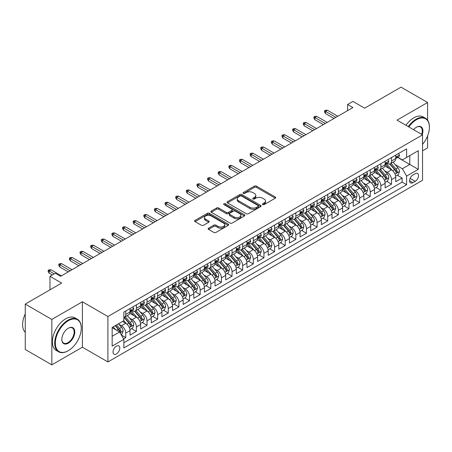 <?xml version="1.0" encoding="UTF-8"?>
<svg xmlns="http://www.w3.org/2000/svg" width="452" height="452" viewBox="0 0 452 452"><rect width="100%" height="100%" fill="white"/><g stroke="black" fill="none" stroke-linecap="round" stroke-linejoin="round"><path stroke-width="0.68" d="M262.702 204.598A1.034 0.599 0 0 0 264.166 204.598L275.251 198.196A1.475 0.853 0 0 0 275.68 197.597A1.475 0.853 0 0 0 275.251 196.993L256.47 186.151A1.475 0.853 0 0 0 254.38 186.151L243.295 192.552A1.034 0.599 0 0 0 242.995 192.976A1.034 0.599 0 0 0 243.295 193.394A1.034 0.599 0 0 0 244.758 193.394L246.193 192.569A4.723 2.723 0 0 1 252.871 192.569L254.436 193.473A4.723 2.723 0 0 1 255.815 195.4A4.723 2.723 0 0 1 254.436 197.326L253.001 198.151A1.034 0.599 0 0 0 252.696 198.575A1.034 0.599 0 0 0 253.001 198.999A1.034 0.599 0 0 0 254.459 198.999L255.894 198.168A4.723 2.723 0 0 1 262.572 198.168L264.137 199.072A4.723 2.723 0 0 1 265.522 200.999A4.723 2.723 0 0 1 264.137 202.925L262.702 203.756A1.034 0.599 0 0 0 262.397 204.18A1.034 0.599 0 0 0 262.702 204.598L262.702 203.756M116.407 353.956A4.808 2.78 120 0 0 119.548 349.718A4.808 2.78 120 0 0 118.814 345.865A4.808 2.78 120 0 0 116.407 346.102A4.808 2.78 120 0 0 113.266 350.34A4.808 2.78 120 0 0 114 354.193A4.808 2.78 120 0 0 116.407 353.956M208.575 228.198A1.475 0.853 0 0 0 208.146 228.802A1.475 0.853 0 0 0 208.575 229.401L213.847 232.447A1.475 0.853 0 0 0 215.932 232.447L228.243 225.339A1.475 0.853 0 0 0 228.678 224.734A1.475 0.853 0 0 0 228.243 224.13L209.462 213.287A1.475 0.853 0 0 0 207.378 213.287L195.066 220.395A1.475 0.853 0 0 0 194.631 221A1.475 0.853 0 0 0 195.066 221.604L201.428 225.277A1.475 0.853 0 0 0 203.519 225.277L208.784 222.231A1.475 0.853 0 0 0 209.219 221.633A1.475 0.853 0 0 0 208.784 221.028L205.632 219.209A3.949 2.277 0 0 1 204.473 217.598A3.949 2.277 0 0 1 206.909 215.491A3.949 2.277 0 0 1 211.214 215.983L223.576 223.124A3.949 2.277 0 0 1 224.734 224.734A3.949 2.277 0 0 1 222.294 226.842A3.949 2.277 0 0 1 217.994 226.345L215.932 225.158A1.475 0.853 0 0 0 213.847 225.158L208.575 228.198L208.575 229.401M427.592 120.175L427.592 102.491L401.02 87.151L364.611 108.169L352.922 101.417L347.605 104.485L352.922 107.553L60.602 276.325L55.285 273.257L49.974 276.325L49.974 289.822M51.833 319.434L51.833 364.849L82.394 347.204L82.394 301.789L51.833 319.434L25.255 304.094L61.664 283.076L49.974 276.325M82.394 301.789L107.904 316.519L422.547 134.865L422.547 180.28L107.904 361.933L107.904 316.519M427.592 102.491L397.031 120.136L422.547 134.865M246.295 213.711A1.475 0.853 0 0 0 248.38 213.711L260.697 206.604A1.475 0.853 0 0 0 261.126 205.999A1.475 0.853 0 0 0 260.697 205.4L241.91 194.552A1.475 0.853 0 0 0 239.826 194.552L227.514 201.665A1.475 0.853 0 0 0 227.085 202.264A1.475 0.853 0 0 0 227.514 202.869L246.295 213.711M224.328 204.824A1.034 0.599 0 0 1 225.373 204.971L225.373 203.739L244.47 214.762A1.475 0.853 0 0 1 244.899 215.367A1.475 0.853 0 0 1 244.47 215.971L232.158 223.079A1.475 0.853 0 0 1 230.068 223.079L211.287 212.237L211.287 211.027A1.475 0.853 0 0 0 210.858 211.632A1.475 0.853 0 0 0 211.287 212.237M211.287 211.027L216.559 207.988A1.475 0.853 0 0 1 218.644 207.988L226.26 212.383A1.475 0.853 0 0 0 228.35 212.383L231.842 210.366A1.475 0.853 0 0 0 232.277 209.768A1.475 0.853 0 0 0 231.842 209.163L223.915 204.587A1.034 0.599 0 0 1 223.61 204.163A1.034 0.599 0 0 1 224.248 203.609A1.034 0.599 0 0 1 225.373 203.739M51.833 364.849L25.255 349.509L25.255 304.094M422.547 150.821L427.592 147.906L427.592 135.894M123.554 338.847L125.763 337.571L121.351 335.022M118.842 324.186L121.509 325.728A6.012 3.469 60 0 1 125.763 333.09L130.012 330.638L130.012 335.118L136.391 331.435L131.555 328.644M129.47 318.05L132.142 319.592A6.012 3.469 60 0 1 136.391 326.954L140.645 324.502L140.645 328.977L147.019 325.299L142.182 322.508M140.103 311.914L142.77 313.451A6.012 3.469 60 0 1 147.019 320.818L151.273 318.361L151.273 322.841L157.652 319.163L152.816 316.366M150.731 305.772L153.397 307.315A6.012 3.469 60 0 1 157.652 314.682L161.901 312.225L161.901 316.705L168.28 313.021L163.443 310.23M161.358 299.636L164.031 301.179A6.012 3.469 60 0 1 168.28 308.541L172.534 306.089L172.534 310.569L178.913 306.885L174.077 304.094M171.992 293.501L174.658 295.043A6.012 3.469 60 0 1 178.913 302.405L183.162 299.953L183.162 304.433L189.541 300.749L184.704 297.958M182.619 287.365L185.286 288.907A6.012 3.469 60 0 1 189.541 296.269L193.789 293.817L193.789 298.292L200.168 294.614L195.332 291.822M193.247 281.229L195.919 282.766A6.012 3.469 60 0 1 200.168 290.133L204.423 287.675L204.423 292.156L210.802 288.478L205.965 285.681M203.88 275.087L206.547 276.63A6.012 3.469 60 0 1 210.802 283.997L215.05 281.539L215.05 286.02L221.429 282.336L216.593 279.545M214.508 268.951L217.175 270.494A6.012 3.469 60 0 1 221.429 277.856L225.684 275.404L225.684 279.884L232.057 276.2L227.22 273.409M225.136 262.815L227.808 264.358A6.012 3.469 60 0 1 232.057 271.72L236.311 269.268L236.311 273.748L242.69 270.064L237.854 267.273M235.769 256.679L238.436 258.222A6.012 3.469 60 0 1 242.69 265.584L246.939 263.132L246.939 267.607L253.318 263.928L248.481 261.137M246.397 250.544L249.069 252.08A6.012 3.469 60 0 1 253.318 259.448L257.572 256.99L257.572 261.471L263.945 257.793L259.109 254.996M257.03 244.402L259.697 245.944A6.012 3.469 60 0 1 263.945 253.312L268.2 250.854L268.2 255.335L274.579 251.651L269.742 248.86M267.657 238.266L270.324 239.809A6.012 3.469 60 0 1 274.579 247.171L278.827 244.718L278.827 249.199L285.206 245.515L280.37 242.724M278.285 232.13L280.958 233.673A6.012 3.469 60 0 1 285.206 241.035L289.461 238.583L289.461 243.063L295.84 239.379L291.003 236.588M288.918 225.994L291.585 227.537A6.012 3.469 60 0 1 295.84 234.899L300.088 232.447L300.088 236.921L306.467 233.243L301.631 230.452M299.546 219.858L302.213 221.395A6.012 3.469 60 0 1 306.467 228.763L310.722 226.305L310.722 230.786L317.095 227.107L312.259 224.311M310.174 213.717L312.846 215.259A6.012 3.469 60 0 1 317.095 222.627L321.349 220.169L321.349 224.65L327.728 220.966L322.892 218.175M320.807 207.581L323.474 209.123A6.012 3.469 60 0 1 327.728 216.485L331.977 214.033L331.977 218.514L338.356 214.83L333.519 212.039M331.435 201.445L334.107 202.988A6.012 3.469 60 0 1 338.356 210.349L342.61 207.897L342.61 212.378L348.984 208.694L344.147 205.903M342.068 195.309L344.735 196.852A6.012 3.469 60 0 1 348.984 204.214L353.238 201.761L353.238 206.236L359.617 202.558L354.78 199.767M352.696 189.173L355.362 190.71A6.012 3.469 60 0 1 359.617 198.078L363.866 195.62L363.866 200.1L370.244 196.422L365.408 193.625M363.323 183.032L365.996 184.574A6.012 3.469 60 0 1 370.244 191.942L374.499 189.484L374.499 193.964L380.878 190.281L376.041 187.49M373.957 176.896L376.623 178.438A6.012 3.469 60 0 1 380.878 185.8L385.127 183.348L385.127 187.829L391.505 184.145L391.505 179.664A6.012 3.469 -120 0 0 387.251 172.302L384.584 170.76M386.669 181.354L391.505 184.145M130.012 330.638A6.012 3.469 -120 0 0 125.763 323.27L122.571 321.428M140.645 324.502A6.012 3.469 -120 0 0 136.391 317.134L129.82 313.338M151.273 318.361A6.012 3.469 -120 0 0 147.019 310.999L140.448 307.202M161.901 312.225A6.012 3.469 -120 0 0 157.652 304.863L151.075 301.066M172.534 306.089A6.012 3.469 -120 0 0 168.28 298.721L161.709 294.93M183.162 299.953A6.012 3.469 -120 0 0 178.913 292.585L172.336 288.794M193.789 293.817A6.012 3.469 -120 0 0 189.541 286.449L182.964 282.653M204.423 287.675A6.012 3.469 -120 0 0 200.168 280.313L193.597 276.517M215.05 281.539A6.012 3.469 -120 0 0 210.802 274.178L204.225 270.381M225.684 275.404A6.012 3.469 -120 0 0 221.429 268.036L214.858 264.245M236.311 269.268A6.012 3.469 -120 0 0 232.057 261.9L225.486 258.109M246.939 263.132A6.012 3.469 -120 0 0 242.69 255.764L236.113 251.967M257.572 256.99A6.012 3.469 -120 0 0 253.318 249.628L246.747 245.831M268.2 250.854A6.012 3.469 -120 0 0 263.945 243.492L257.374 239.696M278.827 244.718A6.012 3.469 -120 0 0 274.579 237.351L268.002 233.56M289.461 238.583A6.012 3.469 -120 0 0 285.206 231.215L278.635 227.424M300.088 232.447A6.012 3.469 -120 0 0 295.84 225.079L289.263 221.282M310.722 226.305A6.012 3.469 -120 0 0 306.467 218.943L299.891 215.146M321.349 220.169A6.012 3.469 -120 0 0 317.095 212.807L310.524 209.01M331.977 214.033A6.012 3.469 -120 0 0 327.728 206.666L321.152 202.875M342.61 207.897A6.012 3.469 -120 0 0 338.356 200.53L331.785 196.739M353.238 201.761A6.012 3.469 -120 0 0 348.984 194.394L342.413 190.597M363.866 195.62A6.012 3.469 -120 0 0 359.617 188.258L353.04 184.461M374.499 189.484A6.012 3.469 -120 0 0 370.244 182.122L363.674 178.325M385.127 183.348A6.012 3.469 -120 0 0 380.878 175.981L374.301 172.189M415.207 173.715L412.868 175.065A4.661 2.689 120 0 0 409.828 179.167A4.661 2.689 120 0 0 410.54 182.902A4.661 2.689 120 0 0 412.868 182.67L415.207 181.325A4.661 2.689 120 0 0 418.253 177.218A4.661 2.689 120 0 0 417.541 173.483A4.661 2.689 120 0 0 415.207 173.715M112.158 336.282L119.594 331.988L123.848 339.35L123.848 347.944L406.597 184.698L406.597 176.105L402.348 168.743L395.212 164.624M123.848 339.35L112.158 346.102L112.158 327.446L123.848 320.694L123.848 312.1L406.597 148.855L406.597 157.449L418.292 150.697L418.292 169.353L406.597 176.105M132.086 310.722L132.142 310.75A6.012 3.469 60 0 0 135.148 311.049L139.397 308.597A6.012 3.469 -120 0 0 140.645 305.84L140.645 302.405M142.713 304.586L142.77 304.614A6.012 3.469 60 0 0 145.776 304.914L150.03 302.456A6.012 3.469 -120 0 0 151.273 299.704L151.273 296.269M153.341 298.444L153.397 298.478A6.012 3.469 60 0 0 156.403 298.778L160.658 296.32A6.012 3.469 -120 0 0 161.901 293.568L161.901 290.133M163.974 292.308L164.031 292.342A6.012 3.469 60 0 0 167.037 292.642L171.285 290.184A6.012 3.469 -120 0 0 172.534 287.432L172.534 283.997M174.602 286.172L174.658 286.206A6.012 3.469 60 0 0 177.664 286.5L181.919 284.048A6.012 3.469 -120 0 0 183.162 281.297L183.162 277.856M185.235 280.037L185.286 280.065A6.012 3.469 60 0 0 188.292 280.364L192.546 277.912A6.012 3.469 -120 0 0 193.789 275.155L193.789 271.72M195.863 273.901L195.919 273.929A6.012 3.469 60 0 0 198.925 274.228L203.174 271.771A6.012 3.469 -120 0 0 204.423 269.019L204.423 265.584M206.491 267.759L206.547 267.793A6.012 3.469 60 0 0 209.553 268.092L213.807 265.635A6.012 3.469 -120 0 0 215.05 262.883L215.05 259.448M217.124 261.623L217.175 261.657A6.012 3.469 60 0 0 220.186 261.957L224.435 259.499A6.012 3.469 -120 0 0 225.684 256.747L225.684 253.312M227.751 255.487L227.808 255.521A6.012 3.469 60 0 0 230.814 255.815L235.068 253.363A6.012 3.469 -120 0 0 236.311 250.611L236.311 247.171M238.379 249.351L238.436 249.38A6.012 3.469 60 0 0 241.441 249.679L245.696 247.227A6.012 3.469 -120 0 0 246.939 244.47L246.939 241.035M249.012 243.216L249.069 243.244A6.012 3.469 60 0 0 252.075 243.543L256.324 241.085A6.012 3.469 -120 0 0 257.572 238.334L257.572 234.899M259.64 237.074L259.697 237.108A6.012 3.469 60 0 0 262.702 237.407L266.957 234.95A6.012 3.469 -120 0 0 268.2 232.198L268.2 228.763M270.268 230.938L270.324 230.972A6.012 3.469 60 0 0 273.33 231.271L277.584 228.814A6.012 3.469 -120 0 0 278.827 226.062L278.827 222.627M280.901 224.802L280.958 224.836A6.012 3.469 60 0 0 283.963 225.13L288.212 222.678A6.012 3.469 -120 0 0 289.461 219.926L289.461 216.485M291.529 218.666L291.585 218.695A6.012 3.469 60 0 0 294.591 218.994L298.845 216.542A6.012 3.469 -120 0 0 300.088 213.785L300.088 210.349M302.162 212.53L302.213 212.559A6.012 3.469 60 0 0 305.224 212.858L309.473 210.4A6.012 3.469 -120 0 0 310.722 207.649L310.722 204.214M312.79 206.389L312.846 206.423A6.012 3.469 60 0 0 315.852 206.722L320.101 204.264A6.012 3.469 -120 0 0 321.349 201.513L321.349 198.078M323.417 200.253L323.474 200.287A6.012 3.469 60 0 0 326.48 200.586L330.734 198.129A6.012 3.469 -120 0 0 331.977 195.377L331.977 191.942M334.051 194.117L334.107 194.151A6.012 3.469 60 0 0 337.113 194.445L341.362 191.993A6.012 3.469 -120 0 0 342.61 189.241L342.61 185.8M344.678 187.981L344.735 188.009A6.012 3.469 60 0 0 347.741 188.309L351.995 185.857A6.012 3.469 -120 0 0 353.238 183.1L353.238 179.664M355.306 181.845L355.362 181.873A6.012 3.469 60 0 0 358.368 182.173L362.623 179.715A6.012 3.469 -120 0 0 363.866 176.964L363.866 173.528M365.939 175.704L365.996 175.738A6.012 3.469 60 0 0 369.001 176.037L373.25 173.579A6.012 3.469 -120 0 0 374.499 170.828L374.499 167.393M376.567 169.568L376.623 169.602A6.012 3.469 60 0 0 379.629 169.901L383.884 167.443A6.012 3.469 -120 0 0 385.127 164.692L385.127 161.257M123.848 342.786L402.133 182.122L402.133 178.009L395.754 181.693L395.754 177.212A6.012 3.469 -120 0 0 391.505 169.845L384.929 166.053M387.2 163.432L387.251 163.466A6.012 3.469 -120 0 0 390.257 163.76A6.012 3.469 -120 0 0 391.505 161.008L391.505 157.573M390.257 163.76L394.511 161.307A6.012 3.469 -120 0 0 395.754 158.556L395.754 155.115M125.763 310.999L125.763 314.434A6.012 3.469 60 0 1 124.515 317.185A6.012 3.469 60 0 1 123.848 317.428M124.515 317.185L128.769 314.733A6.012 3.469 -120 0 0 130.012 311.982L130.012 308.541M136.391 304.863L136.391 308.298A6.012 3.469 60 0 1 135.148 311.049M147.019 298.721L147.019 302.162A6.012 3.469 60 0 1 145.776 304.914M157.652 292.585L157.652 296.026A6.012 3.469 60 0 1 156.403 298.778M168.28 286.449L168.28 289.885A6.012 3.469 60 0 1 167.037 292.642M178.913 280.313L178.913 283.749A6.012 3.469 60 0 1 177.664 286.5M189.541 274.178L189.541 277.613A6.012 3.469 60 0 1 188.292 280.364M200.168 268.036L200.168 271.477A6.012 3.469 60 0 1 198.925 274.228M210.802 261.9L210.802 265.341A6.012 3.469 60 0 1 209.553 268.092M221.429 255.764L221.429 259.199A6.012 3.469 60 0 1 220.186 261.957M232.057 249.628L232.057 253.063A6.012 3.469 60 0 1 230.814 255.815M242.69 243.492L242.69 246.928A6.012 3.469 60 0 1 241.441 249.679M253.318 237.351L253.318 240.792A6.012 3.469 60 0 1 252.075 243.543M263.945 231.215L263.945 234.656A6.012 3.469 60 0 1 262.702 237.407M274.579 225.079L274.579 228.514A6.012 3.469 60 0 1 273.33 231.271M285.206 218.943L285.206 222.378A6.012 3.469 60 0 1 283.963 225.13M295.84 212.807L295.84 216.242A6.012 3.469 60 0 1 294.591 218.994M306.467 206.666L306.467 210.107A6.012 3.469 60 0 1 305.224 212.858M317.095 200.53L317.095 203.971A6.012 3.469 60 0 1 315.852 206.722M327.728 194.394L327.728 197.829A6.012 3.469 60 0 1 326.48 200.586M338.356 188.258L338.356 191.693A6.012 3.469 60 0 1 337.113 194.445M348.984 182.122L348.984 185.557A6.012 3.469 60 0 1 347.741 188.309M359.617 175.981L359.617 179.421A6.012 3.469 60 0 1 358.368 182.173M370.244 169.845L370.244 173.285A6.012 3.469 60 0 1 369.001 176.037M380.878 163.709L380.878 167.144A6.012 3.469 60 0 1 379.629 169.901M380.878 185.8L380.878 190.281M370.244 191.942L370.244 196.422M359.617 198.078L359.617 202.558M348.984 204.214L348.984 208.694M338.356 210.349L338.356 214.83M327.728 216.485L327.728 220.966M317.095 222.627L317.095 227.107M306.467 228.763L306.467 233.243M295.84 234.899L295.84 239.379M285.206 241.035L285.206 245.515M274.579 247.171L274.579 251.651M263.945 253.312L263.945 257.793M253.318 259.448L253.318 263.928M242.69 265.584L242.69 270.064M232.057 271.72L232.057 276.2M221.429 277.856L221.429 282.336M210.802 283.997L210.802 288.478M200.168 290.133L200.168 294.614M189.541 296.269L189.541 300.749M178.913 302.405L178.913 306.885M168.28 308.541L168.28 313.021M157.652 314.682L157.652 319.163M147.019 320.818L147.019 325.299M136.391 326.954L136.391 331.435M125.763 333.09L125.763 337.571M119.594 331.988L112.158 327.689M402.348 168.743L409.789 164.443L409.789 155.607L418.292 150.697M397.613 157.415L418.292 169.353M397.828 157.296L402.348 159.906L406.597 157.449M82.394 347.204L107.904 361.933M347.605 104.485L347.605 110.621M397.297 175.218L402.133 178.009M402.133 182.122L406.597 184.698M263.115 204.745L264.137 204.157A4.723 2.723 0 0 0 265.522 202.225L265.522 200.999M255.815 195.4L255.815 196.626A4.723 2.723 0 0 1 254.436 198.552L253.414 199.146M275.251 196.993L275.251 198.196L256.47 187.377A1.475 0.853 0 0 0 254.38 187.377L243.707 193.541M260.674 206.615L241.91 195.784A1.475 0.853 0 0 0 239.826 195.784L227.537 202.88M258.086 206.423A1.034 0.599 0 0 0 258.386 205.999A1.034 0.599 0 0 0 258.086 205.581L241.6 196.061A1.034 0.599 0 0 0 240.142 196.061L238.628 196.936A4.723 2.723 0 0 0 237.243 198.863A4.723 2.723 0 0 0 238.628 200.79L249.894 207.293A4.723 2.723 0 0 0 256.572 207.293L258.086 206.423L258.086 207.649A1.034 0.599 0 0 0 258.386 207.225L258.386 205.999M237.243 198.863L237.243 200.089A4.723 2.723 0 0 0 238.628 202.016L238.628 200.79M258.086 207.649L256.572 208.525A4.723 2.723 0 0 1 249.894 208.525L238.628 202.016M211.31 212.248L216.559 209.214L216.559 207.988M232.277 209.768L232.277 210.994A1.475 0.853 0 0 1 231.842 211.592L228.35 213.615A1.475 0.853 0 0 1 226.26 213.615L218.644 209.214A1.475 0.853 0 0 0 216.559 209.214M225.373 204.971L244.447 215.983M234.164 216.949A3.949 2.277 0 0 0 238.47 217.44A3.949 2.277 0 0 0 240.905 215.338A3.949 2.277 0 0 0 239.746 213.728L235.39 211.208A1.475 0.853 0 0 0 233.305 211.208L229.808 213.231A1.475 0.853 0 0 0 229.379 213.83A1.475 0.853 0 0 0 229.808 214.434L234.164 216.949L234.164 218.175A3.949 2.277 0 0 0 238.47 218.672A3.949 2.277 0 0 0 240.905 216.564L240.905 215.338M229.379 213.83L229.379 215.056A1.475 0.853 0 0 0 229.808 215.66L229.808 214.434M234.164 218.175L229.808 215.66M224.734 224.734L224.734 225.96A3.949 2.277 0 0 1 222.294 228.068A3.949 2.277 0 0 1 217.994 227.571L215.932 226.384A1.475 0.853 0 0 0 213.847 226.384L208.598 229.413M204.473 217.598L204.473 218.824A3.949 2.277 0 0 0 205.632 220.435L205.632 219.209M208.767 222.243L205.632 220.435M228.243 224.13L228.243 225.339L209.462 214.514A1.475 0.853 0 0 0 207.378 214.514L195.083 221.616M395.669 176.156L398.415 174.574L399.478 171.506A3.983 2.3 -120 0 0 397.924 167.765L393.07 162.138M392.093 170.234L386.545 163.81M388.935 168.364L385.714 164.635A9.548 5.509 -120 0 0 385.42 164.302M389.72 163.98L394.63 169.664A3.983 2.3 60 0 1 396.048 172.41C396.647 173.212 397.076 172.963 397.325 171.675A3.983 2.3 -120 0 0 395.907 168.929L391.048 163.308M390.008 163.884L395.285 169.997A2.028 1.17 60 0 1 395.799 170.788L397.325 171.675M396.048 172.41L396.342 172.884M398.574 153.494L399.478 155.053A3.983 2.3 60 0 1 398.653 156.816L396.63 157.985A3.983 2.3 -120 0 0 397.325 157.064L397.24 156.714M395.89 158.172L395.907 158.172A3.983 2.3 -120 0 0 396.63 157.985M396.811 156.771L397.325 157.064C397.076 156.465 396.653 156.714 396.048 157.804A3.983 2.3 60 0 1 395.754 158.369M335.909 117.373L325.496 111.361L325.496 113.571L324.536 112.034L324.536 110.808L325.496 111.361L327.406 110.254L337.825 116.271M325.496 113.571L334 118.48M324.536 110.808L325.598 110.192L327.406 110.254M422.547 144.391A18.34 10.588 120 0 0 429.4 127.227A18.34 10.588 120 0 0 416.433 119.735A18.34 10.588 120 0 0 408.84 126.955M408.292 126.639A18.792 10.848 -60 0 1 416.111 119.187A18.792 10.848 -60 0 1 425.507 118.254A18.792 10.848 -60 0 1 429.4 126.854A18.792 10.848 -60 0 1 429.4 127.04M413.546 129.673A9.17 5.294 -60 0 1 416.433 127.227L416.433 127.227A9.17 5.294 -60 0 1 422.241 134.69M405.952 125.289A18.792 10.848 -60 0 1 413.772 117.836A18.792 10.848 -60 0 1 423.168 116.904L425.507 118.254M421.682 134.368A8.718 5.034 120 0 0 420.473 126.978A8.718 5.034 120 0 0 416.269 127.323M67.986 350.859L68.308 350.673A18.34 10.588 120 0 0 81.275 328.214A18.34 10.588 120 0 0 68.308 320.722A18.34 10.588 120 0 0 55.342 343.187A18.34 10.588 120 0 0 68.308 350.673L67.986 350.859A18.792 10.848 -60 0 1 58.596 351.786A18.792 10.848 -60 0 1 55.715 336.729A18.792 10.848 -60 0 1 67.986 320.174A18.792 10.848 -60 0 1 77.382 319.242A18.792 10.848 -60 0 1 81.275 327.841A18.792 10.848 -60 0 1 81.275 328.028M68.308 343.187A9.17 5.294 -60 0 1 61.822 339.441A9.17 5.294 -60 0 1 68.308 328.214L68.308 328.214A9.17 5.294 -60 0 1 74.795 331.954A9.17 5.294 -60 0 1 68.308 343.187M61.828 339.254A8.718 5.034 120 0 0 63.63 343.068A8.718 5.034 120 0 0 67.986 342.633A8.718 5.034 120 0 0 73.687 334.949A8.718 5.034 120 0 0 72.348 327.966A8.718 5.034 120 0 0 68.145 328.31M58.596 351.786L56.257 350.441A18.792 10.848 -60 0 1 53.376 335.378A18.792 10.848 -60 0 1 65.653 318.824A18.792 10.848 -60 0 1 75.043 317.892L77.382 319.242M25.255 332.322A18.792 10.848 -60 0 1 25.255 313.914M385.036 182.297L387.782 180.71L388.844 177.642A3.983 2.3 -120 0 0 387.296 173.901L382.437 168.274M381.465 176.37L375.917 169.946M378.307 174.5L375.087 170.771A9.548 5.509 -120 0 0 374.787 170.438M379.087 170.116L384.002 175.8A3.983 2.3 60 0 1 385.42 178.546C386.019 179.348 386.443 179.099 386.697 177.811A3.983 2.3 -120 0 0 385.273 175.065L380.42 169.443M379.375 170.02L384.658 176.133A2.028 1.17 60 0 1 385.166 176.924L386.697 177.811M385.42 178.546L385.709 179.02M374.409 188.433L377.154 186.845L378.217 183.778A3.983 2.3 -120 0 0 376.669 180.037L371.81 174.415M370.838 182.506L365.284 176.082M367.679 180.636L364.453 176.907A9.548 5.509 -120 0 0 364.159 176.574M368.459 176.252L373.369 181.941A3.983 2.3 60 0 1 374.793 184.682C375.392 185.484 375.815 185.241 376.064 183.947A3.983 2.3 -120 0 0 374.646 181.201L369.792 175.579M368.747 176.161L374.024 182.269A2.028 1.17 60 0 1 374.538 183.066L376.064 183.947M374.793 184.682L375.081 185.156M363.781 194.569L366.527 192.981L367.589 189.913A3.983 2.3 -120 0 0 366.035 186.173L361.182 180.551M360.204 188.648L354.656 182.218M357.046 186.772L353.826 183.043A9.548 5.509 -120 0 0 353.532 182.71M357.831 182.388L362.741 188.077A3.983 2.3 60 0 1 364.159 190.823C364.758 191.62 365.188 191.377 365.436 190.083A3.983 2.3 -120 0 0 364.018 187.337L359.159 181.715M358.12 182.297L363.397 188.405A2.028 1.17 60 0 1 363.905 189.202L365.436 190.083M364.159 190.823L364.453 191.292M353.148 200.705L355.893 199.117L356.956 196.049A3.983 2.3 -120 0 0 355.408 192.309L350.549 186.687M349.577 194.784L344.028 188.354M346.418 192.914L343.198 189.179A9.548 5.509 -120 0 0 342.898 188.851M347.198 188.524L352.114 194.213A3.983 2.3 60 0 1 353.532 196.959C354.131 197.761 354.554 197.513 354.809 196.219A3.983 2.3 -120 0 0 353.385 193.479L348.532 187.851M347.486 188.433L352.769 194.546A2.028 1.17 60 0 1 353.278 195.337L354.809 196.219M353.532 196.959L353.82 197.428M387.946 159.629L388.844 161.195A3.983 2.3 60 0 1 388.025 162.957L386.002 164.121A3.983 2.3 -120 0 0 386.697 163.206L386.613 162.85M385.262 164.308L385.273 164.308A3.983 2.3 -120 0 0 386.002 164.121M386.183 162.906L386.697 163.206C386.449 162.601 386.019 162.85 385.42 163.94A3.983 2.3 60 0 1 385.127 164.505M325.282 123.509L314.863 117.497L314.863 119.707L313.908 118.17L313.908 116.944L314.863 117.497L316.779 116.39L327.197 122.407M314.863 119.707L323.366 124.616M313.908 116.944L314.971 116.333L316.779 116.39M377.313 165.765L378.217 167.33A3.983 2.3 60 0 1 377.392 169.093L375.375 170.257A3.983 2.3 -120 0 0 376.064 169.342L375.985 168.986M374.629 170.444L374.646 170.444A3.983 2.3 -120 0 0 375.375 170.257M375.55 169.042L376.064 169.342C375.815 168.743 375.392 168.986 374.793 170.076A3.983 2.3 60 0 1 374.499 170.641M314.654 129.651L304.236 123.633L304.236 125.842L303.281 124.311L303.281 123.08L304.236 123.633L306.151 122.532L316.564 128.543M304.236 125.842L312.739 130.752M303.281 123.08L304.343 122.469L306.151 122.532M366.685 171.901L367.589 173.466A3.983 2.3 60 0 1 366.764 175.229L364.741 176.393A3.983 2.3 -120 0 0 365.436 175.478L365.352 175.122M364.001 176.579L364.018 176.579A3.983 2.3 -120 0 0 364.741 176.393M364.922 175.178L365.436 175.478C365.188 174.879 364.764 175.122 364.159 176.212A3.983 2.3 60 0 1 363.866 176.783M304.021 135.786L293.608 129.769L293.608 131.978L292.647 130.447L292.647 129.221L293.608 129.769L295.518 128.667L305.936 134.679M293.608 131.978L302.111 136.888M292.647 129.221L293.71 128.605L295.518 128.667M356.057 178.037L356.956 179.602A3.983 2.3 60 0 1 356.131 181.365L354.114 182.535A3.983 2.3 -120 0 0 354.809 181.614L354.724 181.263M353.374 182.721L353.385 182.721A3.983 2.3 -120 0 0 354.114 182.535M354.295 181.32L354.809 181.614C354.554 181.015 354.131 181.258 353.532 182.354A3.983 2.3 60 0 1 353.238 182.919M293.393 141.922L282.975 135.911L282.975 138.12L282.02 136.583L282.02 135.357L282.975 135.911L284.89 134.803L295.309 140.821M282.975 138.12L291.478 143.03M282.02 135.357L283.082 134.741L284.89 134.803M342.52 206.841L345.266 205.259L346.328 202.191A3.983 2.3 -120 0 0 344.774 198.451L339.921 192.823M338.949 200.92L333.395 194.496M335.791 199.049L332.565 195.32A9.548 5.509 -120 0 0 332.271 194.987M336.57 194.665L341.48 200.349A3.983 2.3 60 0 1 342.904 203.095C343.503 203.897 343.927 203.649 344.175 202.36A3.983 2.3 -120 0 0 342.757 199.614L337.898 193.993M336.859 194.569L342.136 200.682A2.028 1.17 60 0 1 342.65 201.473L344.175 202.36M342.904 203.095L343.192 203.569M345.424 184.179L346.328 185.738A3.983 2.3 60 0 1 345.503 187.501L343.486 188.67A3.983 2.3 -120 0 0 344.175 187.749L344.096 187.399M342.74 188.857L342.757 188.857A3.983 2.3 -120 0 0 343.486 188.67M343.661 187.456L344.175 187.749C343.927 187.151 343.503 187.399 342.904 188.49A3.983 2.3 60 0 1 342.61 189.055M282.76 148.058L272.347 142.047L272.347 144.256L271.386 142.719L271.386 141.493L272.347 142.047L274.257 140.939L284.675 146.957M272.347 144.256L280.85 149.166M271.386 141.493L272.454 140.877L274.257 140.939M331.887 212.982L334.638 211.395L335.7 208.327A3.983 2.3 -120 0 0 334.147 204.587L329.288 198.959M328.316 207.056L322.768 200.631M325.157 205.185L321.937 201.456A9.548 5.509 -120 0 0 321.643 201.123M325.937 200.801L330.853 206.485A3.983 2.3 60 0 1 332.271 209.231C332.87 210.033 333.293 209.784 333.548 208.496A3.983 2.3 -120 0 0 332.13 205.75L327.271 200.129M326.231 200.705L331.508 206.818A2.028 1.17 60 0 1 332.017 207.609L333.548 208.496M332.271 209.231L332.565 209.705M334.796 190.315L335.7 191.88A3.983 2.3 60 0 1 334.875 193.642L332.853 194.806A3.983 2.3 -120 0 0 333.548 193.891L333.463 193.535M332.113 194.993L332.13 194.993A3.983 2.3 -120 0 0 332.853 194.806M333.034 193.592L333.548 193.891C333.299 193.286 332.87 193.535 332.271 194.626A3.983 2.3 60 0 1 331.977 195.191M272.132 154.194L261.714 148.183L261.714 150.392L260.759 148.855L260.759 147.629L261.714 148.183L263.629 147.075L274.048 153.092M261.714 150.392L270.217 155.302M260.759 147.629L261.821 147.019L263.629 147.075M321.259 219.118L324.005 217.531L325.067 214.463A3.983 2.3 -120 0 0 323.519 210.722L318.66 205.101M317.688 213.191L312.134 206.767M314.53 211.321L311.309 207.592A9.548 5.509 -120 0 0 311.01 207.259M315.31 206.937L320.219 212.626A3.983 2.3 60 0 1 321.643 215.367C322.242 216.169 322.666 215.926 322.92 214.632A3.983 2.3 -120 0 0 321.496 211.886L316.643 206.265M315.598 206.846L320.875 212.954A2.028 1.17 60 0 1 321.389 213.751L322.92 214.632M321.643 215.367L321.931 215.841M324.163 196.45L325.067 198.016A3.983 2.3 60 0 1 324.242 199.778L322.225 200.942A3.983 2.3 -120 0 0 322.92 200.027L322.835 199.671M321.479 201.129L321.496 201.129A3.983 2.3 -120 0 0 322.225 200.942M322.406 199.727L322.92 200.027C322.666 199.428 322.242 199.671 321.643 200.761A3.983 2.3 60 0 1 321.349 201.326M261.505 160.336L251.086 154.318L251.086 156.528L250.131 154.996L250.131 153.765L251.086 154.318L253.001 153.217L263.414 159.228M251.086 156.528L259.589 161.437M250.131 153.765L251.193 153.155L253.001 153.217M310.631 225.254L313.377 223.667L314.439 220.599A3.983 2.3 -120 0 0 312.886 216.858L308.032 211.237M307.061 219.333L301.507 212.903M303.897 217.457L300.676 213.728A9.548 5.509 -120 0 0 300.382 213.395M304.682 213.073L309.592 218.762A3.983 2.3 60 0 1 311.016 221.508C311.609 222.305 312.038 222.062 312.287 220.768A3.983 2.3 -120 0 0 310.869 218.022L306.01 212.4M304.97 212.982L310.247 219.09A2.028 1.17 60 0 1 310.761 219.887L312.287 220.768M311.016 221.508L311.304 221.977M313.535 202.586L314.439 204.151A3.983 2.3 60 0 1 313.615 205.914L311.597 207.078A3.983 2.3 -120 0 0 312.287 206.163L312.202 205.807M310.852 207.265L310.869 207.265A3.983 2.3 -120 0 0 311.597 207.078M311.773 205.863L312.287 206.163C312.038 205.564 311.614 205.807 311.016 206.897A3.983 2.3 60 0 1 310.722 207.468M250.871 166.472L240.458 160.454L240.458 162.663L239.498 161.132L239.498 159.906L240.458 160.454L242.368 159.353L252.787 165.364M240.458 162.663L248.962 167.573M239.498 159.906L240.56 159.29L242.368 159.353M299.998 231.39L302.744 229.802L303.812 226.734A3.983 2.3 -120 0 0 302.258 222.994L297.399 217.372M296.427 225.469L290.879 219.039M293.269 223.599L290.048 219.864A9.548 5.509 -120 0 0 289.749 219.536M294.049 219.209L298.964 224.898A3.983 2.3 60 0 1 300.382 227.644C300.981 228.446 301.405 228.198 301.659 226.904A3.983 2.3 -120 0 0 300.241 224.164L295.382 218.536M294.337 219.118L299.619 225.232A2.028 1.17 60 0 1 300.128 226.023L301.659 226.904M300.382 227.644L300.67 228.113M302.908 208.722L303.812 210.287A3.983 2.3 60 0 1 302.987 212.05L300.964 213.22A3.983 2.3 -120 0 0 301.659 212.299L301.574 211.948M300.224 213.406L300.241 213.406A3.983 2.3 -120 0 0 300.964 213.22M301.145 212.005L301.659 212.299C301.411 211.7 300.981 211.943 300.382 213.039A3.983 2.3 60 0 1 300.088 213.604M240.244 172.607L229.825 166.596L229.825 168.805L228.87 167.268L228.87 166.042L229.825 166.596L231.74 165.488L242.159 171.506M229.825 168.805L238.328 173.715M228.87 166.042L229.932 165.426L231.74 165.488M289.37 237.526L292.116 235.944L293.178 232.876A3.983 2.3 -120 0 0 291.63 229.13L286.771 223.508M285.8 231.605L280.246 225.181M282.641 229.735L279.415 226.006A9.548 5.509 -120 0 0 279.121 225.672M283.421 225.35L288.331 231.034A3.983 2.3 60 0 1 289.755 233.78C290.353 234.582 290.777 234.334 291.031 233.046A3.983 2.3 -120 0 0 289.608 230.3L284.754 224.678M283.709 225.254L288.986 231.367A2.028 1.17 60 0 1 289.5 232.158L291.031 233.046M289.755 233.78L290.043 234.255M292.274 214.864L293.178 216.423A3.983 2.3 60 0 1 292.354 218.186L290.337 219.356A3.983 2.3 -120 0 0 291.031 218.435L290.947 218.084M289.591 219.542L289.608 219.542A3.983 2.3 -120 0 0 290.337 219.356M290.512 218.141L291.031 218.435C290.777 217.836 290.353 218.084 289.755 219.175A3.983 2.3 60 0 1 289.461 219.74M229.616 178.743L219.197 172.732L219.197 174.941L218.243 173.404L218.243 172.178L219.197 172.732L221.113 171.624L231.526 177.642M219.197 174.941L227.701 179.851M218.243 172.178L219.305 171.562L221.113 171.624M278.743 243.668L281.489 242.08L282.551 239.012A3.983 2.3 -120 0 0 280.997 235.272L276.144 229.644M275.166 237.741L269.618 231.317M272.008 235.871L268.787 232.142A9.548 5.509 -120 0 0 268.494 231.808M272.793 231.486L277.703 237.17A3.983 2.3 60 0 1 279.121 239.916C279.72 240.718 280.15 240.47 280.398 239.181A3.983 2.3 -120 0 0 278.98 236.436L274.121 230.814M273.081 231.39L278.359 237.503A2.028 1.17 60 0 1 278.867 238.294L280.398 239.181M279.121 239.916L279.415 240.391M281.647 221L282.551 222.565A3.983 2.3 60 0 1 281.726 224.328L279.703 225.492A3.983 2.3 -120 0 0 280.398 224.576L280.313 224.22M278.963 225.678L278.98 225.678A3.983 2.3 -120 0 0 279.703 225.492M279.884 224.277L280.398 224.576C280.15 223.972 279.726 224.22 279.121 225.311A3.983 2.3 60 0 1 278.827 225.876M218.983 184.879L208.57 178.868L208.57 181.077L207.609 179.54L207.609 178.314L208.57 178.868L210.479 177.76L220.898 183.778M208.57 181.077L217.073 185.987M207.609 178.314L208.671 177.704L210.479 177.76M268.109 249.803L270.855 248.216L271.918 245.148A3.983 2.3 -120 0 0 270.369 241.408L265.51 235.786M264.539 243.877L258.99 237.453M261.38 242.006L258.16 238.277A9.548 5.509 -120 0 0 257.86 237.944M262.16 237.622L267.075 243.312A3.983 2.3 60 0 1 268.494 246.052C269.093 246.854 269.516 246.611 269.771 245.317A3.983 2.3 -120 0 0 268.347 242.571L263.493 236.95M262.448 237.532L267.731 243.639A2.028 1.17 60 0 1 268.239 244.436L269.771 245.317M268.494 246.052L268.782 246.526M271.019 227.136L271.918 228.701A3.983 2.3 60 0 1 271.093 230.463L269.076 231.627A3.983 2.3 -120 0 0 269.771 230.712L269.686 230.356M268.335 231.814L268.347 231.814A3.983 2.3 -120 0 0 269.076 231.627M269.256 230.413L269.771 230.712C269.516 230.113 269.093 230.356 268.494 231.447A3.983 2.3 60 0 1 268.2 232.012M208.355 191.021L197.936 185.004L197.936 187.213L196.982 185.682L196.982 184.45L197.936 185.004L199.852 183.902L210.27 189.913M197.936 187.213L206.44 192.123M196.982 184.45L198.044 183.84L199.852 183.902M257.482 255.939L260.228 254.352L261.29 251.284A3.983 2.3 -120 0 0 259.742 247.543L254.883 241.922M253.911 250.018L248.357 243.588M250.753 248.142L247.526 244.413A9.548 5.509 -120 0 0 247.233 244.08M251.532 243.758L256.442 249.447A3.983 2.3 60 0 1 257.866 252.193C258.465 252.99 258.889 252.747 259.137 251.453A3.983 2.3 -120 0 0 257.719 248.707L252.86 243.086M251.82 243.668L257.098 249.775A2.028 1.17 60 0 1 257.612 250.572L259.137 251.453M257.866 252.193L258.154 252.662M260.386 233.272L261.29 234.837A3.983 2.3 60 0 1 260.465 236.599L258.448 237.763A3.983 2.3 -120 0 0 259.137 236.848L259.058 236.492M257.702 237.95L257.719 237.95A3.983 2.3 -120 0 0 258.448 237.763M258.623 236.549L259.137 236.848C258.889 236.249 258.465 236.492 257.866 237.582A3.983 2.3 60 0 1 257.572 238.153M197.727 197.157L187.309 191.139L187.309 193.349L186.348 191.817L186.348 190.591L187.309 191.139L189.218 190.038L199.637 196.049M187.309 193.349L195.812 198.258M186.348 190.591L187.416 189.976L189.218 190.038M246.848 262.075L249.6 260.488L250.662 257.42A3.983 2.3 -120 0 0 249.108 253.679L244.255 248.058M243.278 256.154L237.729 249.724M240.119 254.284L236.899 250.549A9.548 5.509 -120 0 0 236.605 250.222M240.899 249.894L245.815 255.583A3.983 2.3 60 0 1 247.233 258.329C247.832 259.132 248.261 258.883 248.51 257.589A3.983 2.3 -120 0 0 247.091 254.849L242.232 249.221M241.193 249.803L246.47 255.917A2.028 1.17 60 0 1 246.978 256.708L248.51 257.589M247.233 258.329L247.526 258.798M249.758 239.407L250.662 240.972A3.983 2.3 60 0 1 249.837 242.735L247.815 243.905A3.983 2.3 -120 0 0 248.51 242.984L248.425 242.634M247.074 244.091L247.091 244.091A3.983 2.3 -120 0 0 247.815 243.905M247.995 242.69L248.51 242.984C248.261 242.385 247.832 242.628 247.233 243.724A3.983 2.3 60 0 1 246.939 244.289M187.094 203.293L176.675 197.281L176.675 199.49L175.721 197.953L175.721 196.727L176.675 197.281L178.591 196.174L189.009 202.191M176.675 199.49L185.184 204.4M175.721 196.727L176.783 196.112L178.591 196.174M236.221 268.211L238.967 266.629L240.029 263.561A3.983 2.3 -120 0 0 238.481 259.815L233.622 254.193M232.65 262.29L227.096 255.866M229.492 260.42L226.271 256.691A9.548 5.509 -120 0 0 225.972 256.357M230.271 256.035L235.187 261.719A3.983 2.3 60 0 1 236.605 264.465C237.204 265.267 237.628 265.019 237.882 263.731A3.983 2.3 -120 0 0 236.458 260.985L231.605 255.363M230.56 255.939L235.837 262.053A2.028 1.17 60 0 1 236.351 262.844L237.882 263.731M236.605 264.465L236.893 264.94M239.125 245.549L240.029 247.108A3.983 2.3 60 0 1 239.204 248.871L237.187 250.041A3.983 2.3 -120 0 0 237.882 249.12L237.797 248.769M236.441 250.227L236.458 250.227A3.983 2.3 -120 0 0 237.187 250.041M237.368 248.826L237.882 249.12C237.628 248.521 237.204 248.769 236.605 249.86A3.983 2.3 60 0 1 236.311 250.425M176.466 209.429L166.048 203.417L166.048 205.626L165.093 204.089L165.093 202.863L166.048 203.417L167.963 202.31L178.376 208.327M166.048 205.626L174.551 210.536M165.093 202.863L166.155 202.247L167.963 202.31M225.593 274.353L228.339 272.765L229.401 269.697A3.983 2.3 -120 0 0 227.848 265.957L222.994 260.329M222.022 268.426L216.468 262.002M218.858 266.556L215.638 262.827A9.548 5.509 -120 0 0 215.344 262.493M219.644 262.171L224.554 267.855A3.983 2.3 60 0 1 225.977 270.601C226.576 271.403 227 271.155 227.249 269.867A3.983 2.3 -120 0 0 225.83 267.121L220.971 261.499M219.932 262.075L225.209 268.189A2.028 1.17 60 0 1 225.723 268.98L227.249 269.867M225.977 270.601L226.266 271.076M228.497 251.685L229.401 253.25A3.983 2.3 60 0 1 228.576 255.013L226.559 256.177A3.983 2.3 -120 0 0 227.249 255.261L227.164 254.905M225.814 256.363L225.83 256.363A3.983 2.3 -120 0 0 226.559 256.177M226.734 254.962L227.249 255.261C227 254.657 226.576 254.905 225.977 255.996A3.983 2.3 60 0 1 225.684 256.561M165.833 215.564L155.42 209.553L155.42 211.762L154.46 210.225L154.46 208.999L155.42 209.553L157.33 208.445L167.748 214.463M155.42 211.762L163.923 216.672M154.46 208.999L155.528 208.389L157.33 208.445M214.96 280.489L217.711 278.901L218.774 275.833A3.983 2.3 -120 0 0 217.22 272.093L212.361 266.471M211.389 274.562L205.841 268.138M208.231 272.692L205.01 268.963A9.548 5.509 -120 0 0 204.716 268.629M209.01 268.307L213.926 273.997A3.983 2.3 60 0 1 215.344 276.737C215.943 277.539 216.367 277.296 216.621 276.002A3.983 2.3 -120 0 0 215.203 273.257L210.344 267.635M209.299 268.217L214.581 274.324A2.028 1.17 60 0 1 215.09 275.121L216.621 276.002M215.344 276.737L215.632 277.212M217.87 257.821L218.774 259.386A3.983 2.3 60 0 1 217.949 261.149L215.926 262.313A3.983 2.3 -120 0 0 216.621 261.397L216.536 261.041M215.186 262.499L215.203 262.499A3.983 2.3 -120 0 0 215.926 262.313M216.107 261.098L216.621 261.397C216.372 260.798 215.943 261.041 215.344 262.132A3.983 2.3 60 0 1 215.05 262.697M155.205 221.706L144.787 215.689L144.787 217.898L143.832 216.367L143.832 215.135L144.787 215.689L146.702 214.587L157.121 220.599M144.787 217.898L153.29 222.808M143.832 215.135L144.894 214.525L146.702 214.587M204.332 286.624L207.078 285.037L208.14 281.969A3.983 2.3 -120 0 0 206.592 278.229L201.733 272.607M200.761 280.703L195.207 274.274M197.603 278.827L194.383 275.098A9.548 5.509 -120 0 0 194.083 274.765M198.383 274.443L203.293 280.133A3.983 2.3 60 0 1 204.716 282.879C205.315 283.675 205.739 283.432 205.993 282.138A3.983 2.3 -120 0 0 204.57 279.392L199.716 273.771M198.671 274.353L203.948 280.46A2.028 1.17 60 0 1 204.462 281.257L205.993 282.138M204.716 282.879L205.005 283.347M207.236 263.957L208.14 265.522A3.983 2.3 60 0 1 207.315 267.285L205.298 268.448A3.983 2.3 -120 0 0 205.993 267.533L205.909 267.177M204.553 268.635L204.57 268.635A3.983 2.3 -120 0 0 205.298 268.448M205.479 267.234L205.993 267.533C205.739 266.934 205.315 267.177 204.716 268.268A3.983 2.3 60 0 1 204.423 268.838M144.578 227.842L134.159 221.825L134.159 224.034L133.204 222.503L133.204 221.277L134.159 221.825L136.075 220.723L146.488 226.734M134.159 224.034L142.662 228.944M133.204 221.277L134.267 220.661L136.075 220.723M193.705 292.76L196.45 291.173L197.513 288.105A3.983 2.3 -120 0 0 195.959 284.364L191.106 278.743M190.128 286.839L184.58 280.409M186.97 284.969L183.749 281.234A9.548 5.509 -120 0 0 183.455 280.907M187.755 280.579L192.665 286.269A3.983 2.3 60 0 1 194.083 289.014C194.682 289.811 195.111 289.568 195.36 288.274A3.983 2.3 -120 0 0 193.942 285.534L189.083 279.907M188.043 280.489L193.32 286.602A2.028 1.17 60 0 1 193.829 287.393L195.36 288.274M194.083 289.014L194.377 289.483M196.609 270.093L197.513 271.658A3.983 2.3 60 0 1 196.688 273.42L194.665 274.59A3.983 2.3 -120 0 0 195.36 273.669L195.275 273.319M193.925 274.776L193.942 274.776A3.983 2.3 -120 0 0 194.665 274.59M194.846 273.375L195.36 273.669C195.111 273.07 194.688 273.313 194.083 274.409A3.983 2.3 60 0 1 193.789 274.974M133.945 233.978L123.532 227.966L123.532 230.175L122.571 228.639L122.571 227.412L123.532 227.966L125.441 226.859L135.86 232.87M123.532 230.175L132.035 235.085M122.571 227.412L123.633 226.797L125.441 226.859M183.071 298.896L185.817 297.314L186.879 294.241A3.983 2.3 -120 0 0 185.331 290.5L180.472 284.879M179.5 292.975L173.952 286.551M176.342 291.105L173.122 287.376A9.548 5.509 -120 0 0 172.822 287.043M177.122 286.721L182.037 292.404A3.983 2.3 60 0 1 183.455 295.15C184.054 295.953 184.478 295.704 184.732 294.416A3.983 2.3 -120 0 0 183.309 291.67L178.455 286.048M177.41 286.624L182.693 292.738A2.028 1.17 60 0 1 183.201 293.529L184.732 294.416M183.455 295.15L183.744 295.619M185.981 276.228L186.879 277.794A3.983 2.3 60 0 1 186.06 279.556L184.037 280.726A3.983 2.3 -120 0 0 184.732 279.805L184.648 279.455M183.297 280.912L183.309 280.912A3.983 2.3 -120 0 0 184.037 280.726M184.218 279.511L184.732 279.805C184.478 279.206 184.054 279.455 183.455 280.545A3.983 2.3 60 0 1 183.162 281.11M123.317 240.114L112.898 234.102L112.898 236.311L111.943 234.774L111.943 233.548L112.898 234.102L114.814 232.995L125.232 239.012M112.898 236.311L121.402 241.221M111.943 233.548L113.006 232.933L114.814 232.995M172.444 305.038L175.19 303.45L176.252 300.382A3.983 2.3 -120 0 0 174.704 296.642L169.845 291.015M168.873 299.111L163.319 292.687M165.714 297.241L162.488 293.512A9.548 5.509 -120 0 0 162.195 293.178M166.494 292.856L171.404 298.54A3.983 2.3 60 0 1 172.828 301.286C173.427 302.089 173.85 301.84 174.099 300.552A3.983 2.3 -120 0 0 172.681 297.806L167.822 292.184M166.782 292.76L172.059 298.874A2.028 1.17 60 0 1 172.574 299.665L174.099 300.552M172.828 301.286L173.116 301.761M175.348 282.37L176.252 283.935A3.983 2.3 60 0 1 175.427 285.698L173.41 286.862A3.983 2.3 -120 0 0 174.099 285.946L174.02 285.591M172.664 287.048L172.681 287.048A3.983 2.3 -120 0 0 173.41 286.862M173.585 285.647L174.099 285.946C173.85 285.342 173.427 285.591 172.828 286.681A3.983 2.3 60 0 1 172.534 287.246M112.689 246.25L102.271 240.238L102.271 242.447L101.316 240.91L101.316 239.684L102.271 240.238L104.186 239.131L114.599 245.148M102.271 242.447L110.774 247.357M101.316 239.684L102.378 239.074L104.186 239.131M161.816 311.174L164.562 309.586L165.624 306.518A3.983 2.3 -120 0 0 164.07 302.778L159.217 297.156M158.24 305.247L152.691 298.823M155.081 303.377L151.861 299.648A9.548 5.509 -120 0 0 151.567 299.314M155.861 298.992L160.776 304.682A3.983 2.3 60 0 1 162.195 307.422C162.793 308.224 163.223 307.981 163.471 306.688A3.983 2.3 -120 0 0 162.053 303.942L157.194 298.32M156.155 298.902L161.432 305.01A2.028 1.17 60 0 1 161.94 305.806L163.471 306.688M162.195 307.422L162.488 307.897M164.72 288.506L165.624 290.071A3.983 2.3 60 0 1 164.799 291.834L162.776 292.998A3.983 2.3 -120 0 0 163.471 292.082L163.387 291.726M162.036 293.184L162.053 293.184A3.983 2.3 -120 0 0 162.776 292.998M162.957 291.783L163.471 292.082C163.223 291.483 162.799 291.726 162.195 292.817A3.983 2.3 60 0 1 161.901 293.382M102.056 252.391L91.637 246.374L91.637 248.583L90.682 247.052L90.682 245.82L91.637 246.374L93.553 245.272L103.971 251.284M91.637 248.583L100.146 253.493M90.682 245.82L91.745 245.21L93.553 245.272M151.183 317.31L153.929 315.722L154.991 312.654A3.983 2.3 -120 0 0 153.443 308.914L148.584 303.292M147.612 311.388L142.064 304.959M144.454 309.513L141.233 305.784A9.548 5.509 -120 0 0 140.934 305.45M145.233 305.128L150.149 310.818A3.983 2.3 60 0 1 151.567 313.564C152.166 314.36 152.59 314.117 152.844 312.824A3.983 2.3 -120 0 0 151.42 310.078L146.567 304.456M145.521 305.038L150.804 311.145A2.028 1.17 60 0 1 151.313 311.942L152.844 312.824M151.567 313.564L151.855 314.033M154.092 294.642L154.991 296.207A3.983 2.3 60 0 1 154.166 297.97L152.149 299.134A3.983 2.3 -120 0 0 152.844 298.218L152.759 297.862M151.409 299.32L151.42 299.32A3.983 2.3 -120 0 0 152.149 299.134M152.33 297.919L152.844 298.218C152.59 297.619 152.166 297.862 151.567 298.953A3.983 2.3 60 0 1 151.273 299.523M91.428 258.527L81.01 252.51L81.01 254.719L80.055 253.188L80.055 251.962L81.01 252.51L82.925 251.408L93.338 257.42M81.01 254.719L89.513 259.629M80.055 251.962L81.117 251.346L82.925 251.408M140.555 323.446L143.301 321.858L144.363 318.79A3.983 2.3 -120 0 0 142.809 315.05L137.956 309.428M136.984 317.524L131.43 311.095M133.826 315.654L130.6 311.92A9.548 5.509 -120 0 0 130.306 311.592M134.606 311.264L139.515 316.954A3.983 2.3 60 0 1 140.939 319.7C141.538 320.496 141.962 320.253 142.21 318.959A3.983 2.3 -120 0 0 140.792 316.219L135.933 310.592M134.894 311.174L140.171 317.287A2.028 1.17 60 0 1 140.685 318.078L142.21 318.959M140.939 319.7L141.227 320.169M143.459 300.778L144.363 302.343A3.983 2.3 60 0 1 143.538 304.106L141.521 305.275A3.983 2.3 -120 0 0 142.21 304.354L142.131 304.004M140.775 305.462L140.792 305.462A3.983 2.3 -120 0 0 141.521 305.275M141.696 304.06L142.21 304.354C141.962 303.755 141.538 303.998 140.939 305.094A3.983 2.3 60 0 1 140.645 305.659M80.795 264.663L70.382 258.651L70.382 260.86L69.422 259.324L69.422 258.098L70.382 258.651L72.292 257.544L82.71 263.556M70.382 260.86L78.885 265.77M69.422 258.098L70.489 257.482L72.292 257.544M129.922 329.581L132.673 327.999L133.735 324.926A3.983 2.3 -120 0 0 132.182 321.186L127.323 315.564M126.351 323.66L123.808 320.717M123.193 321.79L122.78 321.31M123.972 317.406L128.888 323.09A3.983 2.3 60 0 1 130.306 325.835C130.905 326.638 131.329 326.389 131.583 325.101A3.983 2.3 -120 0 0 130.165 322.355L125.306 316.733M124.266 317.31L129.543 323.423A2.028 1.17 60 0 1 130.052 324.214L131.583 325.101M130.306 325.835L130.6 326.304M121.136 334.655L122.04 334.135L123.102 331.067A3.983 2.3 -120 0 0 121.554 327.327L118.497 323.785M115.639 329.7L113.181 326.852M112.565 327.926L112.158 327.451M115.198 325.689L118.254 329.226A3.983 2.3 60 0 1 119.678 331.971C120.277 332.774 120.701 332.525 120.955 331.237A3.983 2.3 -120 0 0 119.531 328.491L116.475 324.948M115.446 325.547L118.91 329.559A2.028 1.17 60 0 1 119.424 330.35L120.955 331.237M119.678 331.971L119.966 332.446M132.831 306.914L133.735 308.479A3.983 2.3 60 0 1 132.911 310.241L130.888 311.411A3.983 2.3 -120 0 0 131.583 310.49L131.498 310.14M130.148 311.597L130.165 311.597A3.983 2.3 -120 0 0 130.888 311.411M131.069 310.196L131.583 310.49C131.334 309.891 130.905 310.14 130.306 311.23A3.983 2.3 60 0 1 130.012 311.795M70.167 270.799L59.749 264.787L59.749 266.996L58.794 265.46L58.794 264.234L59.749 264.787L61.664 263.68L72.083 269.697M59.749 266.996L68.252 271.906M58.794 264.234L59.856 263.618L61.664 263.68M54.223 273.867L49.121 270.923L49.121 273.132L48.166 271.595L48.166 270.369L49.121 270.923L51.036 269.816L61.449 275.833M49.121 273.132L52.308 274.974M48.166 270.369L49.228 269.759L51.036 269.816M121.509 325.728L125.763 323.27M132.142 319.592L136.391 317.134M142.77 313.451L147.019 310.999M153.397 307.315L157.652 304.863M164.031 301.179L168.28 298.721M174.658 295.043L178.913 292.585M185.286 288.907L189.541 286.449M195.919 282.766L200.168 280.313M206.547 276.63L210.802 274.178M217.175 270.494L221.429 268.036M227.808 264.358L232.057 261.9M238.436 258.222L242.69 255.764M249.069 252.08L253.318 249.628M259.697 245.944L263.945 243.492M270.324 239.809L274.579 237.351M280.958 233.673L285.206 231.215M291.585 227.537L295.84 225.079M302.213 221.395L306.467 218.943M312.846 215.259L317.095 212.807M323.474 209.123L327.728 206.666M334.107 202.988L338.356 200.53M344.735 196.852L348.984 194.394M355.362 190.71L359.617 188.258M365.996 184.574L370.244 182.122M376.623 178.438L380.878 175.981M387.251 172.302L391.505 169.845M391.505 161.008L395.754 158.556M125.763 314.434L130.012 311.982M136.391 308.298L140.645 305.84M147.019 302.162L151.273 299.704M157.652 296.026L161.901 293.568M168.28 289.885L172.534 287.432M178.913 283.749L183.162 281.297M189.541 277.613L193.789 275.155M200.168 271.477L204.423 269.019M210.802 265.341L215.05 262.883M221.429 259.199L225.684 256.747M232.057 253.063L236.311 250.611M242.69 246.928L246.939 244.47M253.318 240.792L257.572 238.334M263.945 234.656L268.2 232.198M274.579 228.514L278.827 226.062M285.206 222.378L289.461 219.926M295.84 216.242L300.088 213.785M306.467 210.107L310.722 207.649M317.095 203.971L321.349 201.513M327.728 197.829L331.977 195.377M338.356 191.693L342.61 189.241M348.984 185.557L353.238 183.1M359.617 179.421L363.866 176.964M370.244 173.285L374.499 170.828M380.878 167.144L385.127 164.692M391.505 179.664L395.754 177.212M410.111 178.382L415.207 181.325M409.574 180.772L412.868 182.67M264.137 204.157L264.137 202.925M253.001 198.999L253.001 198.151M254.436 198.552L254.436 197.326M243.295 193.394L243.295 192.552M254.38 187.377L254.38 186.151M256.47 187.377L256.47 186.151M227.514 202.869L227.514 201.665M239.826 195.784L239.826 194.552M241.91 195.784L241.91 194.552M260.697 206.604L260.697 205.4M249.894 208.525L249.894 207.293M256.572 208.525L256.572 207.293M218.644 209.214L218.644 207.988M226.26 213.615L226.26 212.383M228.35 213.615L228.35 212.383M231.842 211.592L231.842 210.366M244.47 215.971L244.47 214.762M213.847 226.384L213.847 225.158M215.932 226.384L215.932 225.158M217.994 227.571L217.994 226.345M208.784 222.231L208.784 221.028M195.066 221.604L195.066 220.395M207.378 214.514L207.378 213.287M209.462 214.514L209.462 213.287M395.059 174.116L399.449 171.579M395.907 168.929L397.924 167.765M392.731 170.76L394.63 169.664M399.449 155.008L395.754 157.143M384.432 180.252L388.822 177.715M385.273 175.065L387.296 173.901M382.098 176.901L384.002 175.8M373.798 186.388L378.194 183.857M374.646 181.201L376.669 180.037M371.471 183.037L373.369 181.941M363.171 192.524L367.561 189.993M364.018 187.337L366.035 186.173M360.843 189.173L362.741 188.077M352.543 198.665L356.933 196.128M353.385 193.479L355.408 192.309M350.21 195.309L352.114 194.213M388.822 161.149L385.127 163.279M378.194 167.285L374.499 169.415M367.561 173.421L363.866 175.551M356.933 179.557L353.238 181.693M341.91 204.801L346.3 202.264M342.757 199.614L344.774 198.451M339.582 201.445L341.48 200.349M346.3 185.693L342.61 187.829M331.282 210.937L335.672 208.4M332.13 205.75L334.147 204.587M328.954 207.587L330.853 206.485M335.672 191.834L331.977 193.964M320.654 217.073L325.044 214.542M321.496 211.886L323.519 210.722M318.321 213.723L320.219 212.626M325.044 197.97L321.349 200.1M310.021 223.209L314.411 220.678M310.869 218.022L312.886 216.858M307.693 219.858L309.592 218.762M314.411 204.106L310.722 206.236M299.393 229.35L303.784 226.814M300.241 224.164L302.258 222.994M297.06 225.994L298.964 224.898M303.784 210.242L300.088 212.378M288.76 235.486L293.156 232.949M289.608 230.3L291.63 229.13M286.432 232.13L288.331 231.034M293.156 216.378L289.461 218.514M278.133 241.622L282.523 239.085M278.98 236.436L280.997 235.272M275.805 238.272L277.703 237.17M282.523 222.52L278.827 224.65M267.505 247.758L271.895 245.227M268.347 242.571L270.369 241.408M265.171 244.408L267.075 243.312M271.895 228.655L268.2 230.786M256.872 253.894L261.262 251.363M257.719 248.707L259.742 247.543M254.544 250.544L256.442 249.447M261.262 234.791L257.572 236.921M246.244 260.036L250.634 257.499M247.091 254.849L249.108 253.679M243.916 256.679L245.815 255.583M250.634 240.927L246.939 243.063M235.616 266.171L240.006 263.635M236.458 260.985L238.481 259.815M233.283 262.815L235.187 261.719M240.006 247.063L236.311 249.199M224.983 272.307L229.373 269.771M225.83 267.121L227.848 265.957M222.655 268.957L224.554 267.855M229.373 253.205L225.684 255.335M214.355 278.443L218.745 275.912M215.203 273.257L217.22 272.093M212.028 275.093L213.926 273.997M218.745 259.341L215.05 261.471M203.722 284.579L208.118 282.048M204.57 279.392L206.592 278.229M201.394 281.229L203.293 280.133M208.118 265.477L204.423 267.607M193.094 290.721L197.484 288.184M193.942 285.534L195.959 284.364M190.767 287.365L192.665 286.269M197.484 271.612L193.789 273.748M182.467 296.857L186.857 294.32M183.309 291.67L185.331 290.5M180.133 293.501L182.037 292.404M186.857 277.748L183.162 279.884M171.833 302.993L176.223 300.456M172.681 297.806L174.704 296.642M169.506 299.642L171.404 298.54M176.223 283.89L172.534 286.02M161.206 309.128L165.596 306.597M162.053 303.942L164.07 302.778M158.878 305.778L160.776 304.682M165.596 290.026L161.901 292.156M150.578 315.264L154.968 312.733M151.42 310.078L153.443 308.914M148.245 311.914L150.149 310.818M154.968 296.162L151.273 298.292M139.945 321.406L144.335 318.869M140.792 316.219L142.809 315.05M137.617 318.05L139.515 316.954M144.335 302.298L140.645 304.433M129.317 327.542L133.707 325.005M130.165 322.355L132.182 321.186M126.989 324.186L128.888 323.09M120.102 332.858L123.08 331.141M119.531 328.491L121.554 327.327M116.537 330.22L118.254 329.226M133.707 308.433L130.012 310.569M429.4 127.227L429.4 126.854M81.275 328.214L81.275 327.841"/></g></svg>
